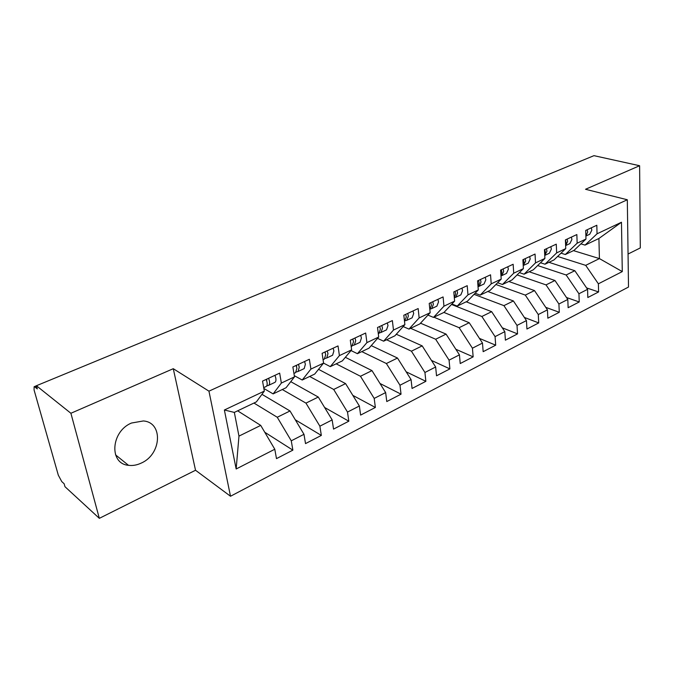 <?xml version="1.0" encoding="UTF-8"?>
<svg xmlns="http://www.w3.org/2000/svg" width="674" height="674" viewBox="0 0 674 674"><rect width="100%" height="100%" fill="white"/><g stroke="black" fill="none" stroke-linecap="round" stroke-linejoin="round"><path stroke-width="1.01" d="M131.514 423.028C110.898 431.36 108.826 463.796 128.507 465.321C132.702 465.869 136.965 465.119 141.279 463.072C161.575 454.335 163.403 422.362 143.351 420.955L131.514 423.028M99.331 518.34L195.527 470.25L173.277 368.703L70.896 413.272L99.331 518.34L64.974 486.695L64.148 483.772L61.772 481.598L58.318 475.195L34.079 390.01L34.121 386.724L36.421 385.772M628.05 254.039L640.3 247.922L639.609 165.728L593.962 155.66L36.404 385.73L70.896 413.272M230.508 496.249L628.505 287.04L627.317 199.765L208.948 391.164L230.508 496.249L195.527 470.25M224.375 410.003L264.334 391.105L256.381 401.889L234.333 412.404L224.375 410.003L236.161 468.986L274.79 449.238L276.483 458.623L292.87 450.148L291.269 440.813L303.982 434.309L305.516 443.602L321.338 435.421L319.88 426.187L332.156 419.91L333.546 429.102L348.82 421.199L347.506 412.067L359.36 406.001L360.615 415.091L375.367 407.458L374.196 398.418L385.646 392.563L386.775 401.552L401.038 394.172L399.985 385.233L411.064 379.572L412.067 388.468L425.867 381.324L424.932 372.486L435.648 367.001L436.533 375.806L449.895 368.889L449.069 360.143L459.441 354.844L460.224 363.547L473.156 356.858L472.432 348.197L482.483 343.066L483.165 351.676L495.693 345.189L495.07 336.629L504.809 331.65L505.39 340.176L517.539 333.883L517.009 325.416L526.445 320.588L526.942 329.022L538.728 322.922L538.282 314.539L547.431 309.855L547.844 318.204L559.277 312.289L558.914 303.991L567.794 299.45L568.131 307.706L579.227 301.969L578.941 293.754L587.568 289.34L587.821 297.52L598.596 291.943L586.582 287.908M573.481 250.627L599.43 258.597L598.908 238.495L621.47 222.252L597.046 233.802L596.819 225.251L585.714 230.432L585.984 239.034L577.155 243.204L576.851 234.56L565.402 239.902L565.756 248.596L556.657 252.902L556.269 244.157L544.466 249.666L544.895 258.454L535.518 262.894L535.046 254.056L522.872 259.734L523.395 268.623L513.714 273.206L513.15 264.267L500.58 270.122L501.203 279.12L491.211 283.838L490.546 274.807L477.571 280.856L478.287 289.955L467.975 294.833L467.208 285.683L453.796 291.935L454.621 301.143L443.964 306.181L443.088 296.931L429.228 303.393L430.164 312.702L419.144 317.917L418.158 308.557L403.819 315.238L404.88 324.657L393.481 330.049L392.361 320.58L377.524 327.497L378.712 337.025L366.917 342.611L365.662 333.032L350.303 340.193L351.634 349.831L339.41 355.611L338.019 345.922L322.105 353.336L323.579 363.101L310.908 369.091L309.366 359.276L292.861 366.968L294.496 376.85L281.361 383.059L279.659 373.126L262.531 381.113L264.334 391.105M621.47 222.252L622.279 271.597L598.386 283.813L598.596 291.943M548.956 262.321L574.829 270.712L566.152 274.984L537.65 265.556M587.568 289.34L574.829 270.712M578.941 293.754L566.152 274.984M598.908 238.495L585.057 245.109L580.895 243.862M597.046 233.802L585.057 245.109M529.166 271.765L554.955 280.494L546.024 284.891L517.093 274.908M567.794 299.45L554.955 280.494M558.914 303.991L546.024 284.891M585.984 239.034L574.08 250.34L565.326 254.519L561.012 253.163M577.155 243.204L565.326 254.519M508.803 281.479L534.49 290.578L525.29 295.102L495.904 284.495M547.431 309.855L534.49 290.578M538.282 314.539L525.29 295.102M565.756 248.596L554.02 259.911L545.005 264.208L540.523 262.742M556.657 252.902L545.005 264.208M487.824 291.488L513.403 300.958L503.916 305.634L474.049 294.344M526.445 320.588L513.403 300.958M517.009 325.416L503.916 305.634M544.895 258.454L533.353 269.769L524.06 274.2L519.401 272.599M535.518 262.894L524.06 274.2M466.206 301.8L491.658 311.674L481.868 316.485L451.496 304.454M504.809 331.65L491.658 311.674M495.07 336.629L481.868 316.485M523.395 268.623L512.055 279.929L502.467 284.495L497.614 282.76M513.714 273.206L502.467 284.495M443.93 312.424L469.222 322.72L459.129 327.69L433.913 317.201M482.483 343.066L469.222 322.72M472.432 348.197L459.129 327.69M501.203 279.12L490.082 290.41L480.2 295.119L475.136 293.215M491.211 283.838L480.2 295.119M420.517 323.191L446.078 334.119L435.657 339.249L410.626 328.314M459.441 354.844L446.078 334.119M449.069 360.143L435.657 339.249M478.287 289.955L467.419 301.219L457.216 306.089L451.925 303.999M467.975 294.833L457.216 306.089M396.287 334.245L422.185 345.88L411.418 351.188L386.598 339.772M435.648 367.001L422.185 345.88M424.932 372.486L411.418 351.188M454.621 301.143L444.023 312.382L433.483 317.412L427.956 315.103M443.964 306.181L433.483 317.412M371.248 345.619L397.492 358.046L386.371 363.522L361.786 351.609M411.064 379.572L397.492 358.046M399.985 385.233L386.371 363.522M430.164 312.702L419.851 323.908L408.966 329.106L403.17 326.561M419.144 317.917L408.966 329.106M345.349 357.313L371.981 370.607L360.472 376.269L336.158 363.834M385.646 392.563L371.981 370.607M374.196 398.418L360.472 376.269M404.88 324.657L394.88 335.821L383.624 341.187L377.541 338.373M393.481 330.049L383.624 341.187M318.541 369.327L345.585 383.607L333.689 389.462L309.678 376.471M359.36 406.001L345.585 383.607M347.506 412.067L333.689 389.462M378.712 337.025L369.057 348.138L357.422 353.69L351.019 350.564M366.917 342.611L357.422 353.69M290.764 381.669L318.28 397.053L305.962 403.119L282.288 389.53M332.156 419.91L318.28 397.053M319.88 426.187L305.962 403.119M351.634 349.831L342.35 360.885L330.302 366.631L323.554 363.126L314.699 374.07L302.222 380.018L294.302 375.662M339.41 355.611L330.302 366.631M261.959 394.332L290.014 410.972L277.25 417.257L253.946 403.052M303.982 434.309L290.014 410.972M291.269 440.813L277.25 417.257M310.908 369.091L302.222 380.018M36.581 386.345L34.938 387.019L37.314 388.932L36.404 385.73M34.938 387.019L34.121 386.724M237.644 410.828L260.72 425.404L238.967 436.112L236.161 468.986M274.79 449.238L260.72 425.404M294.496 376.85L286.062 387.735L273.139 393.894L263.863 388.468M281.361 383.059L273.139 393.894M173.277 368.703L208.948 391.164M639.609 165.728L585.521 189.276L627.317 199.765M557.6 256.457L585.698 265.354L599.43 258.597L622.279 271.597M234.333 412.404L238.967 436.112M598.386 283.813L585.698 265.354M292.87 450.148L264.764 432.253M321.338 435.421L295.288 419.792M348.82 421.199L324.607 407.475M375.367 407.458L352.814 395.36M401.038 394.172L379.976 383.464M425.867 381.324L406.169 371.812M449.895 368.889L431.444 360.413M473.156 356.858L455.851 349.275M495.693 345.189L479.441 338.399M517.539 333.883L502.265 327.791M538.728 322.922L524.355 317.437M559.277 312.289L545.746 307.344M579.227 301.969L566.48 297.504M265.817 386.623L266.011 386.564C267.064 386.034 267.401 384.584 267.03 382.234L266.205 379.403M266.702 380.861L266.71 379.167M266.769 385.857L268.429 385.427C269.482 384.888 269.827 383.447 269.457 381.096L268.64 378.266M274.992 375.308L275.809 378.122C276.163 380.473 275.818 381.914 274.748 382.453L268.547 385.368M266.828 379.706L266.365 379.824M295.566 372.629L296.905 368.248L296.113 365.451M296.543 366.681L296.467 365.291M296.526 371.888L298.102 371.467L299.248 367.153L298.464 364.364M304.589 361.5L305.373 364.28L304.193 368.594L298.22 371.408M324.261 359.124L325.719 354.751L324.969 352.005M325.281 352.881L325.163 351.912M325.239 358.416L326.713 357.995L327.985 353.698L327.235 350.952M333.141 348.188L333.891 350.935L332.602 355.232L326.839 357.936M351.954 346.099L353.53 341.735L352.805 339.022M352.94 345.408L354.339 345.004L355.712 340.715L354.996 338.003M360.7 335.34L361.416 338.045L360.017 342.325L354.473 344.936M378.299 333.723L378.923 333.436L380.38 329.165L379.689 326.486M379.698 332.846L381.021 332.442L382.495 328.179L381.804 325.5M387.314 322.93L387.997 325.601L386.514 329.864L381.155 332.383M404.51 321.397L406.329 317.016L405.672 314.379M405.546 320.698L406.81 320.31L408.368 316.064L407.711 313.427M413.036 310.941L413.693 313.57L412.109 317.816L406.944 320.251M429.844 309.476L431.411 305.271L430.779 302.668M430.543 308.953L431.739 308.582L433.382 304.353L432.75 301.75M437.906 299.349L438.53 301.935L436.87 306.164L431.882 308.515M454.335 297.925L455.675 293.915L455.068 291.345M454.731 297.596L455.86 297.234L457.587 293.022L456.98 290.452M461.968 288.127L462.566 290.688L460.831 294.892L456.003 297.167M478.034 286.694L479.163 282.92L478.582 280.384M478.136 286.593L479.214 286.239L481.009 282.052L480.427 279.516M485.263 277.267L485.836 279.794L484.025 283.981L479.366 286.172M500.967 275.767L501.903 272.271L501.346 269.769M500.976 275.885L501.835 275.599L503.689 271.428L503.141 268.934M507.817 266.752L508.365 269.246L506.494 273.408L501.978 275.531M523.184 265.135L523.934 261.95L523.403 259.482M523.209 265.48L525.669 261.141L525.139 258.673M529.671 256.558L530.202 259.018L528.264 263.163L523.9 265.219M544.718 254.78L545.291 251.95L544.786 249.515M544.744 255.387L546.976 251.166L546.462 248.731M550.86 246.684L551.366 249.11L549.377 253.23L544.996 255.294M565.596 244.679L566.008 242.252L565.52 239.851M571.409 237.105L571.897 239.497L569.859 243.592L565.629 245.58L567.634 241.494L567.146 239.085M585.849 234.779L585.723 230.727M585.891 236.043L587.686 232.109L587.214 229.733M591.351 227.804L591.823 230.171L589.733 234.24L585.891 236.052M115.532 454.849L128.507 465.321M263.711 387.643L266.011 386.564M293.931 373.421L295.76 372.562M323.065 359.714L324.464 359.057M351.171 346.495L352.165 346.023"/></g></svg>
